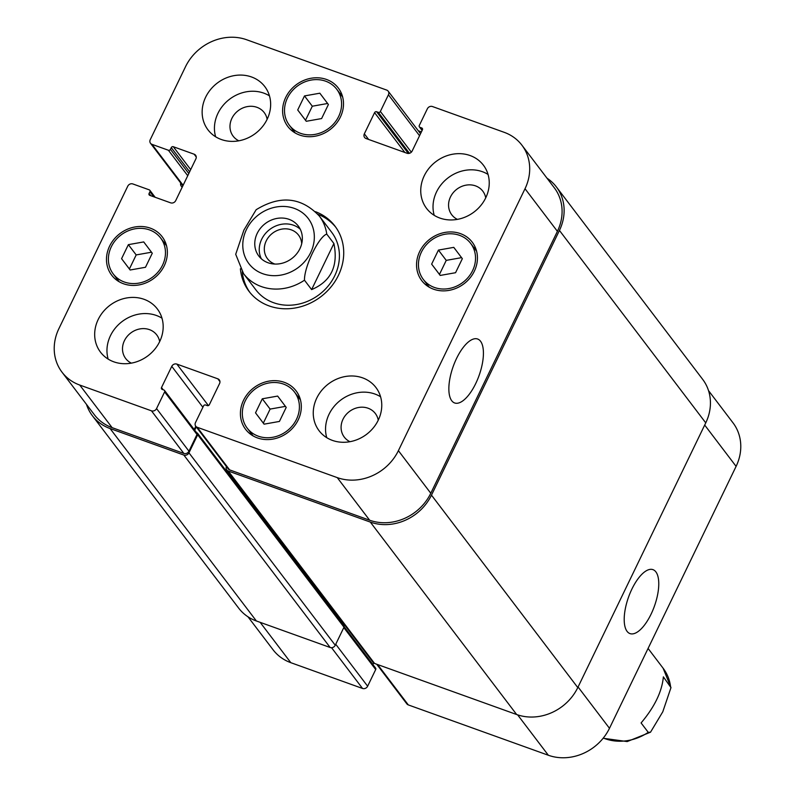 <?xml version="1.0" encoding="UTF-8"?>
<svg xmlns="http://www.w3.org/2000/svg" width="795" height="795" viewBox="0 0 795 795"><rect width="100%" height="100%" fill="white"/><g stroke="black" fill="none" stroke-linecap="round" stroke-linejoin="round"><path stroke-width="1.19" d="M663.368 676.853L670.98 687.605L662.792 711.783L650.529 732.185L648.243 732.344L641.088 722.943C654.593 706.944 662.016 691.58 663.368 676.853M300.242 229.208A24.794 21.942 -37.2 0 0 269.743 229.467A24.794 21.942 -37.2 0 0 261.336 258.782M301.703 243.707A19.507 17.261 -37.2 0 0 298.552 235.131A19.507 17.261 -37.2 0 0 266.226 240.895A19.507 17.261 -37.2 0 0 267.498 258.733A19.507 17.261 -37.2 0 0 274.921 264.069M299.904 248.726A24.794 21.942 142.8 0 1 258.822 256.06A24.794 21.942 142.8 0 1 265.272 223.584A24.794 21.942 142.8 0 1 298.294 226.048A24.794 21.942 142.8 0 1 299.904 248.726M311.62 289.599L304.475 280.198C304.127 266.852 318.785 236.522 326.755 234.108L333.9 243.508L311.62 289.599C331.028 281.36 338.461 266.007 333.9 243.508M326.755 234.108A47.601 42.135 -37.2 0 0 319.352 216.071C301.315 197.071 280.247 194.954 256.159 209.711L243.886 230.113L235.708 254.291L243.568 273.679A47.601 42.135 -37.2 0 0 304.475 280.198M242.246 271.83A53.941 47.75 -37.2 0 0 249.928 292.49M335.768 227.221A53.941 47.75 -37.2 0 0 317.921 214.292M243.568 273.679L255.851 289.837A47.601 42.135 -37.2 0 0 319.242 294.577A47.601 42.135 -37.2 0 0 331.634 232.229L319.352 216.071M315.476 211.689A53.941 47.75 142.8 0 1 334.904 226.038A53.941 47.75 142.8 0 1 320.862 296.694A53.941 47.75 142.8 0 1 249.014 291.328A53.941 47.75 142.8 0 1 240.388 268.78M480.528 341.234A33.976 13.704 -70.2 0 1 477.467 379.672A33.976 13.704 -70.2 0 1 454.651 402.966A33.976 13.704 -70.2 0 1 453.239 366.356A33.976 13.704 -70.2 0 1 477.636 339.018A33.976 13.704 -70.2 0 1 480.528 341.234M655.865 571.863A33.976 13.704 -70.2 0 1 652.814 610.302A33.976 13.704 -70.2 0 1 629.988 633.595A33.976 13.704 -70.2 0 1 628.587 596.985A33.976 13.704 -70.2 0 1 652.973 569.647A33.976 13.704 -70.2 0 1 655.865 571.863M708.534 390.643L733 422.831A47.601 42.135 142.8 0 1 736.1 466.367L609.477 728.299A47.601 42.135 142.8 0 1 548.341 755.25L408.312 704.917A3.965 3.508 142.8 0 1 406.831 703.843L376.711 664.232M373.66 662.97L372.905 664.55M344.136 626.718L375.598 668.088A1.59 1.401 142.8 0 1 375.697 669.539L367.638 686.214A3.965 3.508 142.8 0 1 362.54 688.46L290.821 662.682A47.601 42.135 142.8 0 1 273.083 649.803L247.98 616.791M279.423 421.439L264.079 424.162L255.523 412.844L262.3 398.802L277.654 396.079L286.21 407.398L279.423 421.439M285.435 406.374L270.121 409.087L263.334 423.129L264.109 424.152M262.3 398.802L270.121 409.087M255.523 412.844L263.334 423.129M145.485 267.279L130.142 270.002L121.575 258.683L128.363 244.651L143.716 241.928L152.272 253.237L145.485 267.279M151.497 252.214L136.184 254.927L129.396 268.968L130.171 269.992M128.363 244.651L136.184 254.927M121.575 258.683L129.396 268.968M321.607 118.564L306.264 121.287L297.708 109.968L304.495 95.927L319.838 93.204L328.395 104.523L321.607 118.564M327.62 103.489L312.306 106.212L305.519 120.254L306.304 121.277M304.495 95.927L312.306 106.212M297.708 109.968L305.519 120.254M455.555 272.715L440.201 275.438L431.645 264.129L438.433 250.087L453.776 247.364L462.342 258.683L455.555 272.715M461.557 257.65L446.243 260.372L439.466 274.404L440.241 275.438M438.433 250.087L446.243 260.372M431.645 264.129L439.466 274.404M338.67 116.448A29.753 26.334 -37.2 0 0 336.732 89.239A29.753 26.334 -37.2 0 0 297.111 86.277A29.753 26.334 -37.2 0 0 289.37 125.252A29.753 26.334 -37.2 0 0 338.67 116.448M341.89 94.585A31.73 28.083 -37.2 0 0 339.753 93.214M292.391 129.217A31.73 28.083 -37.2 0 0 293.146 131.652M340.379 117.064A31.73 28.083 142.8 0 1 287.79 126.445A31.73 28.083 142.8 0 1 296.048 84.886A31.73 28.083 142.8 0 1 338.312 88.036A31.73 28.083 142.8 0 1 340.379 117.064M162.538 265.172A29.753 26.334 -37.2 0 0 160.61 237.963A29.753 26.334 -37.2 0 0 120.989 235.002A29.753 26.334 -37.2 0 0 113.248 273.967A29.753 26.334 -37.2 0 0 162.538 265.172M165.767 243.31A31.73 28.083 -37.2 0 0 163.621 241.928M116.259 277.942A31.73 28.083 -37.2 0 0 117.024 280.367M164.247 265.788A31.73 28.083 142.8 0 1 111.668 275.169A31.73 28.083 142.8 0 1 119.926 233.601A31.73 28.083 142.8 0 1 162.19 236.761A31.73 28.083 142.8 0 1 164.247 265.788M296.485 419.333A29.753 26.334 -37.2 0 0 294.547 392.114A29.753 26.334 -37.2 0 0 254.927 389.162A29.753 26.334 -37.2 0 0 247.185 428.127A29.753 26.334 -37.2 0 0 296.485 419.333M299.705 397.47A31.73 28.083 -37.2 0 0 297.569 396.089M250.206 432.102A31.73 28.083 -37.2 0 0 250.962 434.527M298.185 419.949A31.73 28.083 142.8 0 1 245.605 429.33A31.73 28.083 142.8 0 1 253.863 387.761A31.73 28.083 142.8 0 1 296.128 390.921A31.73 28.083 142.8 0 1 298.185 419.949M472.608 270.608A29.753 26.334 -37.2 0 0 470.67 243.399A29.753 26.334 -37.2 0 0 431.049 240.438A29.753 26.334 -37.2 0 0 423.308 279.413A29.753 26.334 -37.2 0 0 472.608 270.608M475.827 248.746A31.73 28.083 -37.2 0 0 473.691 247.374M426.329 283.378A31.73 28.083 -37.2 0 0 427.084 285.812M474.317 271.224A31.73 28.083 142.8 0 1 421.728 280.605A31.73 28.083 142.8 0 1 429.996 239.047A31.73 28.083 142.8 0 1 472.25 242.197A31.73 28.083 142.8 0 1 474.317 271.224M197.23 427.283A3.965 3.508 142.8 0 1 195.49 422.582L203.55 405.907A1.59 1.401 142.8 0 1 205.587 405.003L207.296 405.619A1.59 1.401 -37.2 0 0 209.333 404.725L219.579 383.528A3.965 3.508 -37.2 0 0 217.84 378.827L176.858 364.1A3.965 3.508 -37.2 0 0 171.76 366.346L161.514 387.533A1.59 1.401 -37.2 0 0 162.21 389.411L163.919 390.027A1.59 1.401 142.8 0 1 164.615 391.905L156.555 408.58A3.965 3.508 142.8 0 1 151.457 410.826L79.739 385.048A47.601 42.135 142.8 0 1 62 372.169A47.601 42.135 142.8 0 1 58.9 328.633L127.757 186.199A3.965 3.508 142.8 0 1 132.845 183.953L149.241 189.846A1.59 1.401 142.8 0 1 149.937 191.734L149.092 193.463A1.59 1.401 -37.2 0 0 149.788 195.351L170.627 202.834A3.965 3.508 -37.2 0 0 175.725 200.588L195.868 158.901A3.965 3.508 -37.2 0 0 194.139 154.2L173.3 146.717A1.59 1.401 -37.2 0 0 171.263 147.612L170.428 149.351A1.59 1.401 142.8 0 1 168.391 150.245L151.994 144.352A3.965 3.508 142.8 0 1 150.255 139.652L185.523 66.701A47.601 42.135 142.8 0 1 246.659 39.75L386.688 90.083A3.965 3.508 142.8 0 1 388.427 94.784L380.368 111.459A1.59 1.401 142.8 0 1 378.331 112.363L376.621 111.747A1.59 1.401 -37.2 0 0 374.584 112.642L364.339 133.838A3.965 3.508 -37.2 0 0 366.078 138.539L407.06 153.266A3.965 3.508 -37.2 0 0 412.158 151.02L422.403 129.833A1.59 1.401 -37.2 0 0 421.708 127.955L419.998 127.339A1.59 1.401 142.8 0 1 419.303 125.461L427.362 108.786A3.965 3.508 142.8 0 1 432.46 106.54L504.179 132.318A47.601 42.135 142.8 0 1 521.918 145.197A47.601 42.135 142.8 0 1 525.018 188.733L398.394 450.666A47.601 42.135 142.8 0 1 337.259 477.616L197.23 427.283L229.616 469.885A3.965 3.508 142.8 0 1 228.135 468.812L195.749 426.209M267.14 119.28A35.696 31.601 142.8 0 1 207.982 129.843A35.696 31.601 142.8 0 1 217.273 83.078A35.696 31.601 142.8 0 1 264.824 86.625A35.696 31.601 142.8 0 1 267.14 119.28A19.507 17.261 -37.2 0 0 264.218 112.592A19.507 17.261 -37.2 0 0 231.892 118.356A19.507 17.261 -37.2 0 0 233.164 136.193A19.507 17.261 -37.2 0 0 238.838 140.804M159.666 341.611A35.696 31.601 142.8 0 1 100.508 352.165A35.696 31.601 142.8 0 1 109.799 305.409A35.696 31.601 142.8 0 1 157.34 308.957A35.696 31.601 142.8 0 1 159.666 341.611A19.507 17.261 -37.2 0 0 156.734 334.914A19.507 17.261 -37.2 0 0 124.418 340.677A19.507 17.261 -37.2 0 0 125.69 358.525A19.507 17.261 -37.2 0 0 131.364 363.136M378.251 420.177A35.696 31.601 142.8 0 1 319.093 430.741A35.696 31.601 142.8 0 1 328.385 383.975A35.696 31.601 142.8 0 1 375.936 387.523A35.696 31.601 142.8 0 1 378.251 420.177M485.725 197.856A35.696 31.601 142.8 0 1 426.577 208.409A35.696 31.601 142.8 0 1 435.869 161.653A35.696 31.601 142.8 0 1 483.41 165.201A35.696 31.601 142.8 0 1 485.725 197.856A19.507 17.261 -37.2 0 0 482.803 191.158A19.507 17.261 -37.2 0 0 450.477 196.931A19.507 17.261 -37.2 0 0 451.749 214.769A19.507 17.261 -37.2 0 0 457.423 219.38M269.455 95.857A35.696 31.601 -37.2 0 0 229.566 99.236A35.696 31.601 -37.2 0 0 215.634 136.77M161.981 318.179A35.696 31.601 -37.2 0 0 122.082 321.568A35.696 31.601 -37.2 0 0 108.16 359.102M380.566 396.755A35.696 31.601 -37.2 0 0 340.677 400.133A35.696 31.601 -37.2 0 0 326.745 437.667M378.251 420.187A19.507 17.261 -37.2 0 0 375.32 413.489A19.507 17.261 -37.2 0 0 343.003 419.253A19.507 17.261 -37.2 0 0 344.275 437.091A19.507 17.261 -37.2 0 0 349.949 441.702M488.041 174.423A35.696 31.601 -37.2 0 0 448.151 177.812A35.696 31.601 -37.2 0 0 434.219 215.346M341.194 622.197L341.711 621.124M226.784 469.954L373.084 662.384A3.965 3.508 -37.2 0 0 374.564 663.457L516.651 714.526A47.601 42.135 -37.2 0 0 577.786 687.576L705.751 422.87A47.601 42.135 -37.2 0 0 702.651 379.334L556.351 186.895A47.601 42.135 142.8 0 1 559.442 230.441L431.476 495.146A47.601 42.135 142.8 0 1 370.341 522.096L228.254 471.028A3.965 3.508 142.8 0 1 226.416 466.556M92.349 415.666L238.649 608.105A47.601 42.135 -37.2 0 0 256.387 620.984L330.163 647.498A3.965 3.508 -37.2 0 0 335.261 645.252L343.997 627.185A1.59 1.401 -37.2 0 0 343.887 625.735L197.587 433.305A1.59 1.401 142.8 0 1 197.687 434.756L188.952 452.822A3.965 3.508 142.8 0 1 183.854 455.068L110.088 428.545A47.601 42.135 142.8 0 1 92.349 415.666A47.601 42.135 142.8 0 1 86.466 404.357M195.779 426.249L194.209 429.519M164.515 390.454L196.902 433.056A1.59 1.401 142.8 0 1 197.001 434.507L188.942 451.182A3.965 3.508 142.8 0 1 183.844 453.428L112.125 427.65A47.601 42.135 142.8 0 1 94.386 414.771L62 372.169M521.918 145.197L554.304 187.799A47.601 42.135 142.8 0 1 557.404 231.335L430.781 493.258A47.601 42.135 142.8 0 1 369.645 520.218L229.616 469.885M547.02 178.209A47.601 42.135 142.8 0 1 556.351 186.895M196.276 426.895L194.695 430.165M418.289 130.768L420.436 131.543A3.965 3.508 142.8 0 1 421.34 132.03M182.293 186.994A3.965 3.508 142.8 0 1 180.723 183.019M196.673 432.758L196.991 432.878A1.59 1.401 142.8 0 1 197.587 433.305M648.243 732.344A47.601 42.135 142.8 0 1 603.316 738.028M648.084 648.442L663.11 668.217A47.601 42.135 142.8 0 1 670.523 686.254M296.585 268.72A37.286 33.002 -37.2 0 0 302.935 213.12A37.286 33.002 -37.2 0 0 246.45 229.517A37.286 33.002 -37.2 0 0 254.171 268.988A37.286 33.002 -37.2 0 0 296.585 268.72M377.625 664.56L408.312 704.917M343.798 627.593L375.697 669.539M335.738 644.258L367.638 686.214M331.555 647.706L362.54 688.46M260.134 622.326L290.821 662.682M704.688 425.057L736.1 466.367M578.074 686.989L609.477 728.299M517.644 714.874L548.341 755.25M219.957 381.62L217.84 378.827M208.399 405.589L176.858 364.1M202.884 407.279L171.76 366.346M163.223 389.779L161.514 387.533M197.001 434.507L164.615 391.905M188.942 451.182L156.555 408.58M183.844 453.428L151.457 410.826M112.125 427.65L79.739 385.048M153.773 196.782L149.937 191.734M150.802 195.709L149.092 193.463M196.256 156.993L194.139 154.2M190.701 169.603L173.3 146.717M189.647 171.79L171.263 147.612M187.749 175.715L168.391 150.245M188.803 173.529L170.428 149.351M183.118 185.295L151.994 144.352M419.551 135.726L388.427 94.784M411.333 152.183L380.368 111.459M409.465 153.306L378.331 112.363M408.352 153.475L376.621 111.747M404.874 152.481L374.584 112.642M368.602 139.443L364.339 133.838M422.552 129.068L421.708 127.955M422.205 130.241L419.998 127.339M557.404 231.335L525.018 188.733M430.781 493.258L398.394 450.666M369.645 520.218L337.259 477.616M516.651 714.526L370.341 522.096M431.476 495.146L577.786 687.576M374.564 663.457L228.254 471.028M343.997 627.185L197.687 434.756M335.261 645.252L188.952 452.822M330.163 647.498L183.854 455.068M256.387 620.984L110.088 428.545M705.751 422.87L559.442 230.441M663.11 668.217L670.98 687.596M650.529 732.185L627.195 741.566L603.137 738.257M289.37 125.252L295.283 133.033M336.732 89.239L342.645 97.02M113.248 273.967L119.161 281.748M160.61 237.963L166.523 245.744M247.185 428.127L253.098 435.908M294.547 392.114L300.46 399.895M423.308 279.413L429.23 287.184M470.67 243.399L476.593 251.18M155.154 197.279L149.838 190.283M182.86 185.821L150.513 143.279M420.525 133.709L388.169 91.157M422.095 130.45L419.402 126.912M182.135 187.322L181.2 186.09"/></g></svg>
